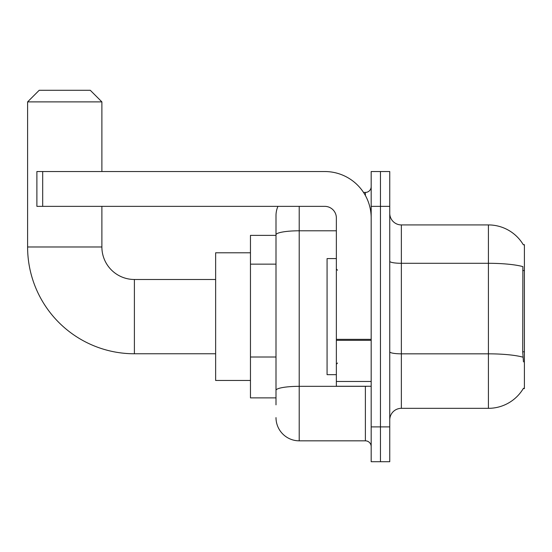 <?xml version="1.0" encoding="UTF-8"?>
<svg xmlns="http://www.w3.org/2000/svg" width="552" height="552" viewBox="0 0 552 552"><rect width="100%" height="100%" fill="white"/><g stroke="black" fill="none" stroke-linecap="round" stroke-linejoin="round"><path stroke-width="0.83" d="M401.359 408.328L488.416 408.328A40.627 40.627 0 0 0 523.462 388.249L523.261 388.594L524.4 388.594L524.4 244.66L523.344 244.805A40.627 40.627 0 0 0 488.416 224.926A40.627 40.627 0 0 1 523.261 244.66A40.627 40.627 0 0 0 488.416 224.926L401.359 224.926A11.606 11.606 0 0 1 389.753 213.32A11.606 11.606 0 0 0 401.359 224.926L401.359 408.328A11.606 11.606 0 0 0 389.753 419.934M276 404.844L276 234.828L276 235.373L250.463 235.373L250.463 397.882L276 397.882M380.466 426.896L380.466 461.72L389.753 461.72L389.753 426.896L380.466 426.896L380.466 461.72L371.179 461.72L371.179 426.896L380.466 426.896L380.466 206.358L380.466 426.896M371.179 426.896L371.179 171.534L380.466 171.534L380.466 206.358L380.466 171.534L389.753 171.534L389.753 426.896M523.462 361.898L522.716 351.81L522.882 266.616A40.627 7.052 180 0 0 488.416 263.297L488.416 224.926A40.627 40.627 0 0 1 523.344 244.805M299.212 206.358L299.212 440.827L365.376 440.827L365.376 386.269M363.526 192.427L365.376 192.427A5.803 5.803 0 0 0 371.179 186.624M276 257.184L276 215.639A23.212 23.212 0 0 1 277.939 206.358M276 394.397L276 363.975M336.361 230.791L299.212 230.791A23.212 4.03 180 0 0 276 234.828L276 215.639M371.179 446.63A5.803 5.803 0 0 0 365.376 440.827M299.212 440.827A23.212 23.212 0 0 1 276 417.609M336.361 258.591L327.074 258.591L327.074 374.663L336.361 374.663M215.639 353.77L134.391 353.77A106.791 106.791 0 0 1 27.6 246.979L27.6 101.885L39.206 90.28L90.28 90.28L101.885 101.885L27.6 101.885M134.391 353.77L134.391 279.484A32.499 32.499 0 0 1 101.885 246.979L101.885 206.358M101.885 171.534L101.885 101.885M250.463 252.788L215.639 252.788L215.639 380.466L250.463 380.466M371.179 386.269L336.361 386.269L336.361 339.335L371.179 339.335M371.179 217.964A46.43 46.43 0 0 0 324.748 171.534L42.69 171.534L42.69 206.358L324.748 206.358A11.606 11.606 0 0 1 336.361 217.964L336.361 339.335M42.69 206.358L36.887 206.358L36.887 171.534L42.69 171.534M524.4 270.556L522.716 270.556M524.4 351.81L522.716 351.81M276 264.153L250.463 264.153M276 357.006L250.463 357.006M488.416 408.328L488.416 263.297L401.359 263.297A11.606 2.015 0 0 1 389.753 261.282M523.006 357.185A40.627 7.052 180 0 0 488.416 353.832L401.359 353.832A11.606 2.015 -0 0 1 389.753 351.817M389.753 206.358L371.179 206.358M367.391 386.269A5.803 1.007 0 0 1 365.376 386.331L299.212 386.331A23.212 4.03 180 0 0 276 390.367M365.376 195.484L365.376 192.427M27.6 246.979L101.885 246.979M371.179 340.342L336.361 340.342M336.361 381.473L371.179 381.473M337.52 270.197L336.361 269.038M337.52 363.057L336.361 364.216M215.639 279.484L134.391 279.484"/></g></svg>
